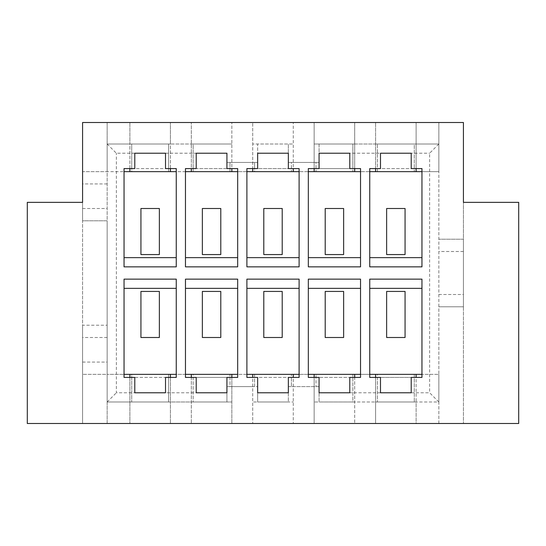 <?xml version="1.0" encoding="UTF-8"?>
<svg xmlns="http://www.w3.org/2000/svg" width="546" height="546" viewBox="0 0 546 546"><rect width="100%" height="100%" fill="white"/><g stroke="black" fill="none" stroke-linecap="round" stroke-linejoin="round"><path stroke-width="0.41" stroke-dasharray="2.73 2.05" d="M375.58 374.351L377.423 374.351L377.423 377.423L414.277 377.423L414.277 401.993L438.848 401.993L438.848 374.351L421.956 374.351L438.848 374.351L438.848 306.784L463.418 306.784L463.418 239.216L438.848 239.216L438.848 306.784L463.418 306.784L463.418 423.491L463.418 202.361L518.7 202.361L518.7 423.491L438.848 423.491L438.848 374.351L438.848 423.491L416.12 423.491L416.12 377.423L421.956 377.423L421.956 288.356L369.744 288.356L369.744 374.351L377.423 374.351L377.423 401.993L414.277 401.993L414.277 374.351L416.12 374.351L375.58 374.351L375.58 401.993L416.12 401.993L416.12 374.351M124.044 266.858L124.044 171.649L131.722 171.649L131.722 144.007L107.153 144.007L107.153 171.649L124.044 171.649L82.582 171.649L82.582 122.509L107.153 122.509L107.153 171.649L82.582 171.649L82.582 220.789L107.153 220.789L107.153 122.509L314.155 122.509L314.155 168.577L319.069 168.577L319.069 144.007L438.848 144.007L438.848 401.993L319.069 401.993L352.853 401.993L352.853 374.351L369.744 374.351L360.531 374.351L360.531 288.356L308.319 288.356L308.319 374.351L315.998 374.351L315.998 377.423L352.853 377.423L352.853 374.351L354.695 374.351L314.155 374.351L315.998 374.351L315.998 386.616L315.998 377.423L352.853 377.423L352.853 401.993L377.423 401.993L377.423 377.423L414.277 377.423L414.277 374.351L421.956 374.351M314.155 171.649L315.998 171.649L315.998 168.577L352.853 168.577L352.853 171.649L354.695 171.649L314.155 171.649L314.155 144.007L354.695 144.007L314.155 144.007L314.155 122.509L354.695 122.509L354.695 168.577L349.781 168.577L349.781 153.221L319.069 153.221L319.069 162.435L288.356 162.435L291.428 162.435L291.428 171.649L291.428 162.435L315.998 162.435L315.998 168.577L352.853 168.577L352.853 144.007L352.853 171.649L360.531 171.649L360.531 257.644L308.319 257.644L308.319 171.649L299.106 171.649L315.998 171.649L315.998 162.435L319.069 162.435L319.069 144.007L377.423 144.007L377.423 168.577L414.277 168.577L414.277 171.649L416.12 171.649L416.12 144.007L375.58 144.007L416.12 144.007L416.12 122.509L416.12 168.577L411.206 168.577L411.206 153.221L380.494 153.221L380.494 168.577L369.744 168.577L369.744 171.649L377.423 171.649L377.423 144.007L414.277 144.007L414.277 171.649L438.848 171.649L421.956 171.649L421.956 257.644L369.744 257.644L369.744 171.649L360.531 171.649L369.744 171.649M375.58 168.577L375.58 122.509L375.58 171.649L377.423 171.649L377.423 168.577L414.277 168.577L414.277 144.007L438.848 144.007L438.848 171.649L438.848 122.509L354.695 122.509L354.695 171.649M375.58 171.649L416.12 171.649M375.58 401.993L416.12 401.993L416.12 423.491L375.58 423.491L375.58 401.993M369.744 374.351L369.744 377.423L375.58 377.423L375.58 423.491L314.155 423.491L314.155 401.993L354.695 401.993L354.695 374.351M314.155 374.351L314.155 401.993L354.695 401.993L354.695 423.491L354.695 377.423L360.531 377.423L360.531 374.351M375.58 377.423L380.494 377.423L380.494 392.779L411.206 392.779L411.206 377.423L416.12 377.423M107.153 144.007L116.366 153.221L226.931 153.221L196.219 153.221L196.219 168.577L191.305 168.577L191.305 122.509L191.305 171.649L193.148 171.649L193.148 168.577L230.002 168.577L230.002 171.649L237.681 171.649L237.681 257.644L185.469 257.644L185.469 171.649L193.148 171.649L193.148 144.007L226.931 144.007L107.153 144.007L107.153 401.993L107.153 374.351L82.582 374.351L107.153 374.351L107.153 325.211L82.582 325.211L82.582 220.789L107.153 220.789L107.153 325.211L82.582 325.211L82.582 423.491L82.582 202.361L27.3 202.361L27.3 423.491L107.153 423.491L107.153 374.351L107.153 423.491L314.155 423.491L314.155 377.423L319.069 377.423L319.069 392.779L349.781 392.779L349.781 377.423L354.695 377.423M308.319 374.351L299.106 374.351L308.319 374.351L308.319 377.423L314.155 377.423M463.418 239.216L438.848 239.216L438.848 122.509L463.418 122.509L463.418 239.216M299.106 374.351L291.428 374.351L293.27 374.351L293.27 423.491L293.27 377.423L299.106 377.423L299.106 288.356L246.894 288.356L246.894 374.351L254.572 374.351L254.572 377.423L291.428 377.423L291.428 374.351L291.428 386.616L319.069 386.616L319.069 401.993L319.069 386.616L288.356 386.616L288.356 401.993L257.644 401.993L288.356 401.993L288.356 377.423L293.27 377.423M299.106 171.649L291.428 171.649L293.27 171.649L293.27 122.509L293.27 168.577L299.106 168.577L299.106 266.858M176.256 279.142L176.256 288.356L124.044 288.356L124.044 374.351L107.153 374.351L124.044 374.351L124.044 377.423L129.88 377.423L129.88 423.491L129.88 401.993L170.42 401.993L170.42 423.491L170.42 377.423L176.256 377.423L176.256 374.351L185.469 374.351L185.469 377.423L191.305 377.423L191.305 423.491L191.305 374.351L237.681 374.351L237.681 288.356L185.469 288.356L185.469 374.351L193.148 374.351L193.148 377.423L230.002 377.423L230.002 374.351L230.002 386.616L254.572 386.616L254.572 377.423L291.428 377.423L291.428 386.616L288.356 386.616L288.356 392.779L257.644 392.779L257.644 386.616L226.931 386.616L226.931 392.779L116.366 392.779L116.366 153.221M314.155 168.577L308.319 168.577L308.319 171.649M354.695 168.577L360.531 168.577L360.531 171.649M416.12 168.577L421.956 168.577L421.956 171.649M369.744 266.858L369.744 257.644M421.956 257.644L421.956 266.858M421.956 279.142L421.956 288.356M369.744 288.356L369.744 279.142M308.319 266.858L308.319 257.644M360.531 257.644L360.531 266.858M360.531 279.142L360.531 288.356M308.319 288.356L308.319 279.142M299.106 279.142L299.106 288.356M293.27 171.649L252.73 171.649L252.73 144.007L293.27 144.007L252.73 144.007L252.73 122.509L252.73 168.577L257.644 168.577L257.644 153.221L288.356 153.221L288.356 168.577L293.27 168.577M438.848 401.993L429.634 392.779L319.069 392.779M438.848 144.007L429.634 153.221L429.634 392.779M319.069 153.221L429.634 153.221M288.356 153.221L288.356 144.007L288.356 162.435L288.356 153.221L257.644 153.221L257.644 162.435L226.931 162.435L226.931 153.221L226.931 168.577L231.845 168.577L231.845 122.509L231.845 171.649L230.002 171.649L230.002 162.435L230.002 168.577L193.148 168.577L193.148 144.007L168.577 144.007L168.577 171.649L185.469 171.649L185.469 168.577L191.305 168.577M282.214 208.504L282.214 254.572L263.786 254.572L263.786 208.504L282.214 208.504M282.214 337.496L282.214 291.428L263.786 291.428L263.786 337.496L282.214 337.496M325.211 291.428L325.211 337.496L343.639 337.496L343.639 291.428L325.211 291.428M386.636 291.428L386.636 337.496L405.064 337.496L405.064 291.428L386.636 291.428M325.211 254.572L325.211 208.504L343.639 208.504L343.639 254.572L325.211 254.572M386.636 254.572L386.636 208.504L405.064 208.504L405.064 254.572L386.636 254.572M246.894 266.858L246.894 171.649L254.572 171.649L254.572 168.577L291.428 168.577L254.572 168.577L254.572 162.435L257.644 162.435L257.644 144.007L288.356 144.007L257.644 144.007L257.644 153.221M299.106 257.644L246.894 257.644M202.361 337.496L220.789 337.496L220.789 291.428L202.361 291.428L202.361 337.496M159.364 254.572L140.936 254.572L140.936 208.504L159.364 208.504L159.364 254.572M220.789 254.572L202.361 254.572L202.361 208.504L220.789 208.504L220.789 254.572M140.936 337.496L159.364 337.496L159.364 291.428L140.936 291.428L140.936 337.496M252.73 374.351L252.73 401.993L293.27 401.993L252.73 401.993L252.73 423.491L252.73 377.423L257.644 377.423L257.644 401.993L257.644 386.616L254.572 386.616L254.572 374.351L252.73 374.351L293.27 374.351M246.894 288.356L246.894 279.142M257.644 392.779L288.356 392.779M191.305 377.423L196.219 377.423L196.219 392.779L226.931 392.779L226.931 377.423L237.681 377.423L237.681 374.351L246.894 374.351L246.894 377.423L252.73 377.423M231.845 377.423L231.845 423.491L231.845 401.993L191.305 401.993L231.845 401.993L231.845 374.351M107.153 401.993L131.722 401.993L131.722 377.423L168.577 377.423L168.577 401.993L193.148 401.993L193.148 377.423L230.002 377.423L230.002 386.616L226.931 386.616L226.931 401.993L107.153 401.993L116.366 392.779M191.305 374.351L193.148 374.351L193.148 401.993L226.931 401.993L226.931 392.779M129.88 171.649L131.722 171.649L131.722 168.577L168.577 168.577L168.577 171.649L170.42 171.649L129.88 171.649L129.88 144.007L170.42 144.007L170.42 171.649M252.73 171.649L254.572 171.649L254.572 162.435L226.931 162.435L226.931 153.221M231.845 168.577L237.681 168.577L237.681 171.649L246.894 171.649L246.894 168.577L252.73 168.577M191.305 171.649L231.845 171.649M191.305 144.007L231.845 144.007L191.305 144.007M129.88 168.577L129.88 122.509L129.88 144.007L170.42 144.007L170.42 122.509L170.42 168.577L165.506 168.577L165.506 153.221L134.794 153.221L134.794 168.577L124.044 168.577L124.044 171.649M237.681 257.644L237.681 266.858M185.469 266.858L185.469 257.644M246.894 171.649L237.681 171.649M185.469 171.649L176.256 171.649L176.256 266.858M170.42 168.577L176.256 168.577L176.256 171.649M176.256 257.644L124.044 257.644M131.722 168.577L168.577 168.577L168.577 144.007L131.722 144.007L131.722 168.577M124.044 374.351L131.722 374.351L131.722 377.423L168.577 377.423L168.577 374.351L176.256 374.351L176.256 288.356M129.88 374.351L131.722 374.351L131.722 401.993L168.577 401.993L168.577 374.351L170.42 374.351L170.42 401.993L129.88 401.993L129.88 374.351L170.42 374.351M129.88 377.423L134.794 377.423L134.794 392.779L165.506 392.779L165.506 377.423L170.42 377.423M124.044 288.356L124.044 279.142M246.894 374.351L237.681 374.351M185.469 374.351L176.256 374.351M237.681 279.142L237.681 288.356M185.469 288.356L185.469 279.142M463.418 251.501L438.848 251.501M438.848 294.499L463.418 294.499M107.153 183.934L82.582 183.934M82.582 208.504L107.153 208.504M82.582 362.066L107.153 362.066M107.153 337.496L82.582 337.496"/><path stroke-width="0.82" d="M369.744 374.351L421.956 374.351M308.319 374.351L360.531 374.351M369.744 171.649L421.956 171.649M308.319 171.649L360.531 171.649M416.12 171.649L416.12 168.577M375.58 171.649L375.58 168.577M421.956 257.644L369.744 257.644M416.12 374.351L416.12 377.423M375.58 374.351L375.58 377.423M369.744 288.356L421.956 288.356M354.695 171.649L354.695 168.577M314.155 171.649L314.155 168.577M360.531 257.644L308.319 257.644M354.695 374.351L354.695 377.423M314.155 374.351L314.155 377.423M308.319 288.356L360.531 288.356M246.894 374.351L299.106 374.351M246.894 171.649L299.106 171.649M343.639 291.428L325.211 291.428L325.211 337.496L343.639 337.496L343.639 291.428M405.064 291.428L386.636 291.428L386.636 337.496L405.064 337.496L405.064 291.428M325.211 208.504L343.639 208.504L343.639 254.572L325.211 254.572L325.211 208.504M386.636 208.504L405.064 208.504L405.064 254.572L386.636 254.572L386.636 208.504M293.27 171.649L293.27 168.577M293.27 374.351L293.27 377.423M421.956 266.858L369.744 266.858L369.744 168.577L380.494 168.577L380.494 153.221L411.206 153.221L411.206 168.577L421.956 168.577L421.956 266.858M369.744 279.142L421.956 279.142L421.956 377.423L411.206 377.423L411.206 392.779L380.494 392.779L380.494 377.423L369.744 377.423L369.744 279.142M360.531 266.858L308.319 266.858L308.319 168.577L319.069 168.577L319.069 153.221L349.781 153.221L349.781 168.577L360.531 168.577L360.531 266.858M308.319 279.142L360.531 279.142L360.531 377.423L349.781 377.423L349.781 392.779L319.069 392.779L319.069 377.423L308.319 377.423L308.319 279.142M288.356 392.779L288.356 377.423L299.106 377.423L299.106 279.142L246.894 279.142L246.894 377.423L257.644 377.423L257.644 392.779L288.356 392.779M299.106 168.577L299.106 266.858L246.894 266.858L246.894 168.577L257.644 168.577L257.644 153.221L288.356 153.221L288.356 168.577L299.106 168.577M463.418 202.361L463.418 122.509L82.582 122.509L82.582 202.361L27.3 202.361L27.3 423.491L518.7 423.491L518.7 202.361L463.418 202.361M282.214 208.504L282.214 254.572L263.786 254.572L263.786 208.504L282.214 208.504M282.214 337.496L282.214 291.428L263.786 291.428L263.786 337.496L282.214 337.496M185.469 266.858L185.469 168.577L196.219 168.577L196.219 153.221L226.931 153.221L226.931 168.577L237.681 168.577L237.681 266.858L185.469 266.858M124.044 266.858L124.044 168.577L134.794 168.577L134.794 153.221L165.506 153.221L165.506 168.577L176.256 168.577L176.256 266.858L124.044 266.858M176.256 279.142L176.256 377.423L165.506 377.423L165.506 392.779L134.794 392.779L134.794 377.423L124.044 377.423L124.044 279.142L176.256 279.142M237.681 279.142L237.681 377.423L226.931 377.423L226.931 392.779L196.219 392.779L196.219 377.423L185.469 377.423L185.469 279.142L237.681 279.142M299.106 257.644L246.894 257.644M252.73 171.649L252.73 168.577M246.894 288.356L299.106 288.356M252.73 374.351L252.73 377.423M159.364 291.428L140.936 291.428L140.936 337.496L159.364 337.496L159.364 291.428M185.469 374.351L231.845 374.351L231.845 377.423M191.305 374.351L191.305 377.423M202.361 337.496L220.789 337.496L220.789 291.428L202.361 291.428L202.361 337.496M231.845 374.351L237.681 374.351M140.936 208.504L159.364 208.504L159.364 254.572L140.936 254.572L140.936 208.504M124.044 171.649L170.42 171.649L170.42 168.577M202.361 208.504L220.789 208.504L220.789 254.572L202.361 254.572L202.361 208.504M185.469 171.649L237.681 171.649M231.845 171.649L231.845 168.577M129.88 171.649L129.88 168.577M191.305 171.649L191.305 168.577M237.681 257.644L185.469 257.644M170.42 171.649L176.256 171.649M176.256 257.644L124.044 257.644M124.044 374.351L170.42 374.351L170.42 377.423M129.88 374.351L129.88 377.423M124.044 288.356L176.256 288.356M170.42 374.351L176.256 374.351M185.469 288.356L237.681 288.356"/></g></svg>
